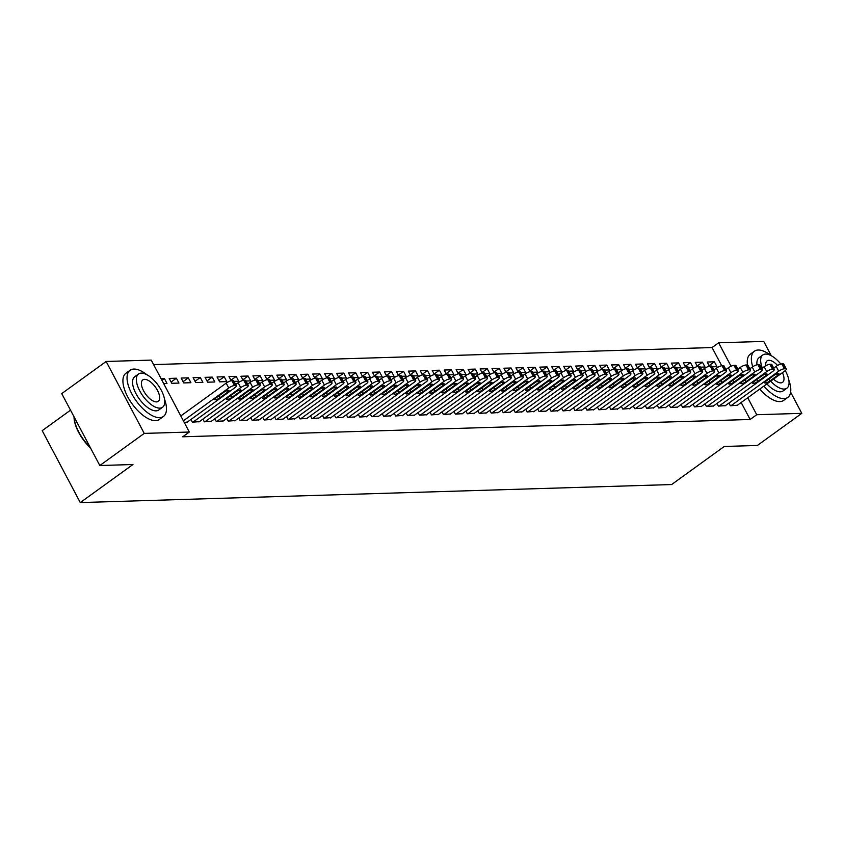 <?xml version="1.0" encoding="UTF-8"?>
<svg xmlns="http://www.w3.org/2000/svg" width="844" height="844" viewBox="0 0 844 844"><rect width="100%" height="100%" fill="white"/><g stroke="black" fill="none" stroke-linecap="round" stroke-linejoin="round"><path stroke-width="1.27" d="M721.704 365.758L712.062 347.549L153.608 364.587M712.062 347.549L718.645 342.791L763.714 341.419L771.3 355.735M70.516 410.184L42.2 430.651L80.285 502.581L671.613 484.551L724.257 446.476L757.374 445.463L801.8 413.349L756.73 414.721L747.742 397.756M80.285 502.581L132.941 464.517L99.814 465.529L61.739 393.599L106.154 361.475L151.234 360.103L189.32 432.033L144.24 433.405L106.154 361.475M697.155 365.979L702.43 362.16L695.256 362.382L697.461 366.549M702.43 362.16L705.004 367.024L700.33 367.172M716.989 403.432L718.413 406.122L725.429 405.605M673.248 366.707L678.513 362.899L671.339 363.11L673.544 367.277M678.513 362.899L681.087 367.752L676.424 367.9M693.072 404.16L694.506 406.85L701.522 406.333M649.331 367.435L654.606 363.627L647.432 363.838L649.637 368.005M654.606 363.627L657.181 368.48L652.507 368.628M669.165 404.888L670.59 407.578L677.605 407.061M625.425 368.163L630.69 364.355L623.516 364.576L625.721 368.733M630.69 364.355L633.264 369.208L628.601 369.356M645.249 405.616L646.683 408.317L653.699 407.8M601.508 368.891L606.783 365.083L599.609 365.304L601.814 369.461M606.783 365.083L609.357 369.946L604.684 370.083M621.342 406.344L622.766 409.045L629.782 408.528M577.602 369.619L582.866 365.811L575.703 366.032L577.897 370.189M582.866 365.811L585.441 370.674L580.777 370.811M597.436 407.082L598.86 409.773L605.876 409.256M553.685 370.358L558.96 366.539L551.786 366.76L553.991 370.917M558.96 366.539L561.534 371.402L556.871 371.539M573.519 407.81L574.943 410.5L581.959 409.984M529.779 371.086L535.054 367.267L527.88 367.488L530.085 371.655M535.054 367.267L537.617 372.13L532.954 372.278M549.613 408.538L551.037 411.228L558.053 410.712M505.862 371.814L511.137 368.005L503.963 368.216L506.168 372.383M511.137 368.005L513.711 372.858L509.048 373.006M525.696 409.266L527.12 411.956L534.136 411.439M481.956 372.542L487.231 368.733L480.057 368.944L482.262 373.111M487.231 368.733L489.805 373.586L485.131 373.734M501.79 409.994L503.214 412.684L510.23 412.167M458.049 373.27L463.314 369.461L456.14 369.683L458.345 373.839M463.314 369.461L465.888 374.314L461.225 374.462M477.873 410.722L479.297 413.423L486.313 412.895M434.132 373.998L439.407 370.189L432.233 370.411L434.438 374.567M439.407 370.189L441.982 375.052L437.308 375.19M453.966 411.45L455.391 414.151L462.406 413.634M410.226 374.725L415.491 370.917L408.317 371.138L410.522 375.295M415.491 370.917L418.065 375.78L413.402 375.918M430.05 412.178L431.484 414.879L438.49 414.362M386.309 375.453L391.584 371.645L384.41 371.866L386.615 376.023M391.584 371.645L394.159 376.508L389.485 376.646M406.143 412.916L407.568 415.607L414.583 415.09M362.403 376.192L367.667 372.373L360.493 372.594L362.698 376.762M367.667 372.373L370.242 377.236L365.579 377.384M382.226 413.644L383.661 416.335L390.677 415.818M338.486 376.92L343.761 373.101L336.587 373.322L338.792 377.49M343.761 373.101L346.335 377.964L341.662 378.112M358.32 414.372L359.744 417.063L366.76 416.546M314.58 377.648L319.844 373.839L312.67 374.05L314.875 378.217M319.844 373.839L322.419 378.692L317.755 378.84M334.403 415.1L335.838 417.791L342.854 417.274M290.663 378.376L295.938 374.567L288.764 374.778L290.969 378.945M295.938 374.567L298.512 379.42L293.839 379.568M310.497 415.828L311.921 418.529L318.937 418.002M266.757 379.104L272.021 375.295L264.858 375.517L267.052 379.673M272.021 375.295L274.595 380.159L269.932 380.296M286.591 416.556L288.015 419.257L295.031 418.74M242.84 379.832L248.115 376.023L240.941 376.245L243.146 380.401M248.115 376.023L250.689 380.887L246.026 381.024M262.674 417.284L264.098 419.985L271.114 419.468M217.035 376.973L219.609 381.836L226.772 381.615L224.209 376.751L217.035 376.973M238.768 418.023L240.192 420.713L247.208 420.196M193.118 377.701L195.692 382.564L202.866 382.343L200.292 377.479L193.118 377.701M214.851 418.751L216.275 421.441L223.291 420.924M169.211 378.428L171.786 383.292L178.96 383.07L176.385 378.207L169.211 378.428M190.944 419.479L192.369 422.169L199.384 421.652M189.32 432.033L182.737 436.791L750.147 419.479L741.159 402.514M184.224 422.422L187.431 422.021M161.067 378.682L164.422 378.576L166.996 383.44L163.641 383.535M202.898 419.109L204.322 421.81L211.338 421.293M181.165 378.07L183.739 382.923L190.913 382.712L188.339 377.848L181.165 378.07M226.804 418.381L228.239 421.082L235.254 420.555M205.071 377.331L207.645 382.195L214.819 381.973L212.245 377.12L205.071 377.331M250.721 417.653L252.145 420.344L259.161 419.827M230.887 380.201L236.162 376.392L228.988 376.603L231.193 380.771M236.162 376.392L238.736 381.245L234.062 381.393M274.627 416.925L276.062 419.616L283.067 419.099M254.804 379.473L260.068 375.654L252.894 375.875L255.099 380.043M260.068 375.654L262.642 380.517L257.979 380.665M298.544 416.197L299.968 418.888L306.984 418.371M278.71 378.745L283.985 374.926L276.811 375.147L279.016 379.315M283.985 374.926L286.559 379.789L281.885 379.927M322.45 415.47L323.874 418.16L330.89 417.643M302.627 378.007L307.891 374.198L300.717 374.419L302.922 378.576M307.891 374.198L310.465 379.061L305.802 379.199M346.367 414.731L347.791 417.432L354.807 416.915M326.533 377.279L331.808 373.47L324.634 373.692L326.839 377.848M331.808 373.47L334.382 378.334L329.709 378.471M370.273 414.003L371.698 416.704L378.713 416.187M350.439 376.551L355.714 372.742L348.54 372.964L350.745 377.12M355.714 372.742L358.289 377.606L353.625 377.743M394.19 413.275L395.614 415.976L402.63 415.448M374.356 375.823L379.631 372.014L372.457 372.236L374.662 376.392M379.631 372.014L382.195 376.867L377.532 377.015M418.096 412.547L419.521 415.237L426.536 414.721M398.262 375.095L403.537 371.286L396.363 371.497L398.568 375.664M403.537 371.286L406.112 376.139L401.449 376.287M442.013 411.819L443.438 414.509L450.453 413.993M422.179 374.367L427.444 370.548L420.28 370.769L422.475 374.936M427.444 370.548L430.018 375.411L425.355 375.559M465.92 411.091L467.344 413.782L474.36 413.265M446.086 373.639L451.361 369.82L444.187 370.041L446.392 374.208M451.361 369.82L453.935 374.683L449.261 374.831M489.826 410.363L491.261 413.054L498.276 412.537M470.002 372.9L475.267 369.092L468.093 369.313L470.298 373.47M475.267 369.092L477.841 373.955L473.178 374.092M513.743 409.625L515.167 412.326L522.183 411.809M493.909 372.172L499.184 368.364L492.01 368.585L494.215 372.742M499.184 368.364L501.758 373.227L497.084 373.364M537.649 408.897L539.084 411.598L546.1 411.081M517.826 371.444L523.09 367.636L515.916 367.857L518.121 372.014M523.09 367.636L525.664 372.499L521.001 372.637M561.566 408.169L562.99 410.87L570.006 410.342M541.732 370.716L547.007 366.908L539.833 367.129L542.038 371.286M547.007 366.908L549.581 371.761L544.907 371.909M585.472 407.441L586.907 410.131L593.912 409.614M565.649 369.988L570.913 366.18L563.739 366.391L565.944 370.558M570.913 366.18L573.487 371.033L568.824 371.181M609.389 406.713L610.813 409.403L617.829 408.886M589.555 369.261L594.83 365.452L587.656 365.663L589.861 369.83M594.83 365.452L597.404 370.305L592.731 370.453M633.295 405.985L634.72 408.675L641.735 408.158M613.472 368.533L618.736 364.713L611.562 364.935L613.767 369.102M618.736 364.713L621.311 369.577L616.647 369.725M657.212 405.257L658.636 407.947L665.652 407.43M637.378 367.805L642.653 363.986L635.479 364.207L637.684 368.374M642.653 363.986L645.227 368.849L640.554 368.986M681.119 404.529L682.543 407.219L689.559 406.702M661.285 367.066L666.56 363.258L659.386 363.479L661.591 367.636M666.56 363.258L669.134 368.121L664.471 368.258M705.035 403.791L706.46 406.491L713.475 405.975M685.201 366.338L690.476 362.53L683.302 362.751L685.507 366.908M690.476 362.53L693.04 367.393L688.377 367.53M728.942 403.063L730.366 405.764L737.382 405.247M709.108 365.61L714.383 361.802L707.209 362.023L709.414 366.18M714.383 361.802L716.957 366.665L712.294 366.802M731.062 366.243L718.645 342.791M790.617 392.217L801.8 413.349M99.814 465.529L144.24 433.405M750.147 419.479L756.73 414.721M161.964 380.359L164.422 378.576M171.11 382.026L176.385 378.207M183.064 381.657L188.339 377.848M195.017 381.298L200.292 377.479M206.98 380.929L212.245 377.12M218.934 380.56L224.209 376.751M183.37 420.808L228.756 387.997A4.558 1.192 152.1 0 1 234.442 385.539L235.634 385.508A4.558 1.192 152.1 0 1 236.373 385.75A4.558 1.192 152.1 0 1 234.737 387.807L186.988 422.338M236.373 385.75L233.799 380.887A4.558 1.192 -27.9 0 0 233.06 380.644L231.868 380.676A4.558 1.192 -27.9 0 0 226.181 383.134L180.806 415.944M223.913 392.238A3.65 0.96 -27.9 0 1 229.051 390.477A3.65 0.96 -27.9 0 1 227.732 392.122L219.841 397.841A3.65 0.96 -27.9 0 1 214.703 399.602A3.65 0.96 -27.9 0 1 216.011 397.957L223.913 392.238M192.97 422.158L240.709 387.628A4.558 1.192 152.1 0 1 246.395 385.18L247.587 385.138A4.558 1.192 152.1 0 1 248.326 385.381A4.558 1.192 152.1 0 1 246.691 387.449L198.941 421.968M248.326 385.381L245.752 380.528A4.558 1.192 -27.9 0 0 245.013 380.275L243.821 380.317A4.558 1.192 -27.9 0 0 238.145 382.765L235.719 384.516M235.866 391.88A3.65 0.96 -27.9 0 1 241.004 390.118A3.65 0.96 -27.9 0 1 239.696 391.764L231.794 397.471A3.65 0.96 -27.9 0 1 226.656 399.233A3.65 0.96 -27.9 0 1 227.964 397.587L235.866 391.88M204.923 421.789L252.672 387.259A4.558 1.192 152.1 0 1 258.348 384.811L259.551 384.78A4.558 1.192 152.1 0 1 260.29 385.022A4.558 1.192 152.1 0 1 258.644 387.079L210.894 421.61M260.29 385.022L257.715 380.159A4.558 1.192 -27.9 0 0 256.977 379.916L255.774 379.948A4.558 1.192 -27.9 0 0 250.098 382.406L247.672 384.157M247.82 391.51A3.65 0.96 -27.9 0 1 252.957 389.749A3.65 0.96 -27.9 0 1 251.649 391.394L243.747 397.113A3.65 0.96 -27.9 0 1 238.609 398.874A3.65 0.96 -27.9 0 1 239.928 397.229L247.82 391.51M146.814 374.694A28.496 12.955 54.1 0 0 133.89 369.06A28.496 12.955 54.1 0 0 130.06 370.273A28.496 12.955 54.1 0 0 133.89 397.429A28.496 12.955 54.1 0 0 159.621 417.664A28.496 12.955 54.1 0 0 163.451 416.451A28.496 12.955 54.1 0 0 164.506 399.159M130.06 370.273L125.946 373.248A28.496 12.955 54.1 0 0 129.776 400.404A28.496 12.955 54.1 0 0 155.507 420.639A28.496 12.955 54.1 0 0 159.337 419.426L163.451 416.451M162.565 407.251L158.778 409.984A20.52 9.326 -125.9 0 1 156.013 410.859A20.52 9.326 -125.9 0 1 137.498 396.29A20.52 9.326 -125.9 0 1 134.734 376.74L138.522 373.998A20.52 9.326 54.1 0 0 141.275 393.557A20.52 9.326 54.1 0 0 159.801 408.127A20.52 9.326 54.1 0 0 162.565 407.251A20.52 9.326 54.1 0 0 159.801 387.702A20.52 9.326 54.1 0 0 141.275 373.132A20.52 9.326 54.1 0 0 138.522 373.998M144.567 379.346A13.219 6.013 54.1 0 0 142.794 379.916A13.219 6.013 54.1 0 0 144.567 392.513A13.219 6.013 54.1 0 0 156.509 401.902A13.219 6.013 54.1 0 0 158.282 401.343A13.219 6.013 54.1 0 0 156.509 388.736A13.219 6.013 54.1 0 0 144.567 379.346M74.072 416.894A28.496 12.955 54.1 0 0 90.097 447.162M90.487 447.9A27.81 12.639 -125.9 0 1 74.029 416.83M763.883 386.088A28.496 12.955 54.1 0 0 783.939 398.621A28.496 12.955 54.1 0 0 787.769 397.408A28.496 12.955 54.1 0 0 788.823 380.116M771.131 355.651A28.496 12.955 54.1 0 0 758.207 350.017A28.496 12.955 54.1 0 0 754.378 351.231A28.496 12.955 54.1 0 0 752.732 366.739M759.769 389.052A28.496 12.955 54.1 0 0 779.824 401.596A28.496 12.955 54.1 0 0 783.654 400.383L787.769 397.408M770.678 381.171A20.52 9.326 54.1 0 0 784.129 389.073A20.52 9.326 54.1 0 0 786.882 388.208L783.095 390.941A20.52 9.326 -125.9 0 1 780.341 391.816A20.52 9.326 -125.9 0 1 766.89 383.904M786.882 388.208A20.52 9.326 54.1 0 0 785.258 370.59M780.837 364.059A20.52 9.326 54.1 0 0 765.592 354.09A20.52 9.326 54.1 0 0 762.839 354.955A20.52 9.326 54.1 0 0 762.332 368.068M777.588 365.441A13.219 6.013 54.1 0 0 768.895 360.304A13.219 6.013 54.1 0 0 767.112 360.863A13.219 6.013 54.1 0 0 765.803 365.705M773.515 379.114A13.219 6.013 54.1 0 0 780.827 382.859A13.219 6.013 54.1 0 0 782.61 382.3A13.219 6.013 54.1 0 0 782.43 372.668M756.973 364.787A20.52 9.326 -125.9 0 1 759.051 357.698L762.839 354.955M754.378 351.231L750.263 354.206A28.496 12.955 54.1 0 0 747.499 364.977M216.876 421.42L264.626 386.9A4.558 1.192 152.1 0 1 270.302 384.442L271.504 384.41A4.558 1.192 152.1 0 1 272.243 384.653A4.558 1.192 152.1 0 1 270.607 386.721L222.858 421.24M272.243 384.653L269.669 379.8A4.558 1.192 -27.9 0 0 268.93 379.547L267.738 379.589A4.558 1.192 -27.9 0 0 262.051 382.037L259.635 383.788M259.773 391.152A3.65 0.96 -27.9 0 1 264.91 389.379A3.65 0.96 -27.9 0 1 263.602 391.036L255.7 396.743A3.65 0.96 -27.9 0 1 250.573 398.505A3.65 0.96 -27.9 0 1 251.881 396.859L259.773 391.152M228.829 421.061L276.579 386.531A4.558 1.192 152.1 0 1 282.265 384.083L283.457 384.041A4.558 1.192 152.1 0 1 284.196 384.294A4.558 1.192 152.1 0 1 282.561 386.352L234.811 420.882M284.196 384.294L281.622 379.431A4.558 1.192 -27.9 0 0 280.883 379.188L279.691 379.22A4.558 1.192 -27.9 0 0 274.005 381.678L271.589 383.419M271.736 390.783A3.65 0.96 -27.9 0 1 276.874 389.021A3.65 0.96 -27.9 0 1 275.555 390.666L267.664 396.374A3.65 0.96 -27.9 0 1 262.526 398.146A3.65 0.96 -27.9 0 1 263.834 396.49L271.736 390.783M240.793 420.692L288.532 386.172A4.558 1.192 152.1 0 1 294.218 383.714L295.411 383.682A4.558 1.192 152.1 0 1 296.149 383.925A4.558 1.192 152.1 0 1 294.514 385.982L246.764 420.512M296.149 383.925L293.575 379.072A4.558 1.192 -27.9 0 0 292.836 378.819L291.644 378.861A4.558 1.192 -27.9 0 0 285.958 381.309L283.542 383.06M283.689 390.424A3.65 0.96 -27.9 0 1 288.827 388.651A3.65 0.96 -27.9 0 1 287.519 390.308L279.617 396.015A3.65 0.96 -27.9 0 1 274.479 397.777A3.65 0.96 -27.9 0 1 275.788 396.131L283.689 390.424M252.746 420.333L300.496 385.803A4.558 1.192 152.1 0 1 306.172 383.355L307.364 383.313A4.558 1.192 152.1 0 1 308.102 383.566A4.558 1.192 152.1 0 1 306.467 385.624L258.718 420.143M308.102 383.566L305.539 378.703A4.558 1.192 -27.9 0 0 304.8 378.46L303.597 378.492A4.558 1.192 -27.9 0 0 297.921 380.95L295.495 382.691M295.643 390.055A3.65 0.96 -27.9 0 1 300.781 388.293A3.65 0.96 -27.9 0 1 299.472 389.939L291.57 395.646A3.65 0.96 -27.9 0 1 286.433 397.418A3.65 0.96 -27.9 0 1 287.751 395.762L295.643 390.055M264.7 419.964L312.449 385.444A4.558 1.192 152.1 0 1 318.125 382.986L319.327 382.954A4.558 1.192 152.1 0 1 320.066 383.197A4.558 1.192 152.1 0 1 318.42 385.254L270.681 419.784M320.066 383.197L317.492 378.334A4.558 1.192 -27.9 0 0 316.753 378.091L315.55 378.133A4.558 1.192 -27.9 0 0 309.875 380.581L307.459 382.332M307.596 389.685A3.65 0.96 -27.9 0 1 312.734 387.923A3.65 0.96 -27.9 0 1 311.425 389.569L303.523 395.287A3.65 0.96 -27.9 0 1 298.396 397.049A3.65 0.96 -27.9 0 1 299.704 395.403L307.596 389.685M276.653 419.605L324.402 385.075A4.558 1.192 152.1 0 1 330.088 382.627L331.281 382.585A4.558 1.192 152.1 0 1 332.019 382.828A4.558 1.192 152.1 0 1 330.384 384.896L282.634 419.415M332.019 382.828L329.445 377.975A4.558 1.192 -27.9 0 0 328.706 377.722L327.514 377.764A4.558 1.192 -27.9 0 0 321.828 380.211L319.412 381.963M319.559 389.327A3.65 0.96 -27.9 0 1 324.687 387.565A3.65 0.96 -27.9 0 1 323.379 389.211L315.487 394.918A3.65 0.96 -27.9 0 1 310.349 396.68A3.65 0.96 -27.9 0 1 311.658 395.034L319.559 389.327M288.606 419.236L336.355 384.706A4.558 1.192 152.1 0 1 342.042 382.258L343.234 382.226A4.558 1.192 152.1 0 1 343.972 382.469A4.558 1.192 152.1 0 1 342.337 384.526L294.588 419.057M343.972 382.469L341.398 377.606A4.558 1.192 -27.9 0 0 340.659 377.363L339.467 377.395A4.558 1.192 -27.9 0 0 333.781 379.853L331.365 381.604M331.513 388.957A3.65 0.96 -27.9 0 1 336.651 387.196A3.65 0.96 -27.9 0 1 335.332 388.841L327.44 394.559A3.65 0.96 -27.9 0 1 322.303 396.321A3.65 0.96 -27.9 0 1 323.611 394.675L331.513 388.957M300.569 418.867L348.319 384.347A4.558 1.192 152.1 0 1 353.995 381.889L355.187 381.857A4.558 1.192 152.1 0 1 355.925 382.1A4.558 1.192 152.1 0 1 354.29 384.168L306.541 418.687M355.925 382.1L353.351 377.247A4.558 1.192 -27.9 0 0 352.613 376.994L351.421 377.036A4.558 1.192 -27.9 0 0 345.745 379.483L343.318 381.235M343.466 388.599A3.65 0.96 -27.9 0 1 348.604 386.826A3.65 0.96 -27.9 0 1 347.295 388.483L339.393 394.19A3.65 0.96 -27.9 0 1 334.256 395.952A3.65 0.96 -27.9 0 1 335.564 394.306L343.466 388.599M312.523 418.508L360.272 383.978A4.558 1.192 152.1 0 1 365.948 381.53L367.151 381.488A4.558 1.192 152.1 0 1 367.889 381.741A4.558 1.192 152.1 0 1 366.243 383.798L318.504 418.329M367.889 381.741L365.315 376.878A4.558 1.192 -27.9 0 0 364.576 376.635L363.374 376.667A4.558 1.192 -27.9 0 0 357.698 379.125L355.282 380.866M355.419 388.229A3.65 0.96 -27.9 0 1 360.557 386.468A3.65 0.96 -27.9 0 1 359.249 388.113L351.347 393.821A3.65 0.96 -27.9 0 1 346.219 395.593A3.65 0.96 -27.9 0 1 347.528 393.937L355.419 388.229M324.476 418.139L372.225 383.619A4.558 1.192 152.1 0 1 377.912 381.161L379.104 381.129A4.558 1.192 152.1 0 1 379.842 381.372A4.558 1.192 152.1 0 1 378.207 383.429L330.458 417.959M379.842 381.372L377.268 376.519A4.558 1.192 -27.9 0 0 376.529 376.266L375.337 376.308A4.558 1.192 -27.9 0 0 369.651 378.756L367.235 380.507M367.383 387.871A3.65 0.96 -27.9 0 1 372.51 386.098A3.65 0.96 -27.9 0 1 371.202 387.755L363.31 393.462A3.65 0.96 -27.9 0 1 358.172 395.224A3.65 0.96 -27.9 0 1 359.481 393.578L367.383 387.871M336.429 417.78L384.178 383.25A4.558 1.192 152.1 0 1 389.865 380.802L391.057 380.76A4.558 1.192 152.1 0 1 391.795 381.013A4.558 1.192 152.1 0 1 390.16 383.07L342.411 417.59M391.795 381.013L389.221 376.15A4.558 1.192 -27.9 0 0 388.483 375.907L387.291 375.939A4.558 1.192 -27.9 0 0 381.604 378.397L379.188 380.138M379.336 387.501A3.65 0.96 -27.9 0 1 384.474 385.74A3.65 0.96 -27.9 0 1 383.155 387.385L375.263 393.093A3.65 0.96 -27.9 0 1 370.126 394.865A3.65 0.96 -27.9 0 1 371.434 393.209L379.336 387.501M348.393 417.411L396.131 382.891A4.558 1.192 152.1 0 1 401.818 380.433L403.01 380.401A4.558 1.192 152.1 0 1 403.748 380.644A4.558 1.192 152.1 0 1 402.113 382.701L354.364 417.231M403.748 380.644L401.174 375.78A4.558 1.192 -27.9 0 0 400.436 375.538L399.244 375.58A4.558 1.192 -27.9 0 0 393.568 378.028L391.141 379.779M391.289 387.132A3.65 0.96 -27.9 0 1 396.427 385.37A3.65 0.96 -27.9 0 1 395.119 387.016L387.217 392.734A3.65 0.96 -27.9 0 1 382.079 394.496A3.65 0.96 -27.9 0 1 383.387 392.85L391.289 387.132M360.346 417.052L408.095 382.522A4.558 1.192 152.1 0 1 413.771 380.074L414.974 380.032A4.558 1.192 152.1 0 1 415.712 380.275A4.558 1.192 152.1 0 1 414.066 382.343L366.317 416.862M415.712 380.275L413.138 375.422A4.558 1.192 -27.9 0 0 412.399 375.169L411.197 375.211A4.558 1.192 -27.9 0 0 405.521 377.658L403.094 379.41M403.242 386.774A3.65 0.96 -27.9 0 1 408.38 385.012A3.65 0.96 -27.9 0 1 407.072 386.657L399.17 392.365A3.65 0.96 -27.9 0 1 394.032 394.127A3.65 0.96 -27.9 0 1 395.351 392.481L403.242 386.774M372.299 416.683L420.048 382.163A4.558 1.192 152.1 0 1 425.724 379.705L426.927 379.673A4.558 1.192 152.1 0 1 427.665 379.916A4.558 1.192 152.1 0 1 426.03 381.973L378.281 416.503M427.665 379.916L425.091 375.052A4.558 1.192 -27.9 0 0 424.353 374.81L423.161 374.841A4.558 1.192 -27.9 0 0 417.474 377.3L415.058 379.051M415.195 386.404A3.65 0.96 -27.9 0 1 420.333 384.642A3.65 0.96 -27.9 0 1 419.025 386.288L411.123 392.006A3.65 0.96 -27.9 0 1 405.996 393.768A3.65 0.96 -27.9 0 1 407.304 392.122L415.195 386.404M384.252 416.314L432.001 381.794A4.558 1.192 152.1 0 1 437.688 379.336L438.88 379.304A4.558 1.192 152.1 0 1 439.618 379.547A4.558 1.192 152.1 0 1 437.983 381.615L390.234 416.134M439.618 379.547L437.044 374.694A4.558 1.192 -27.9 0 0 436.306 374.441L435.114 374.483A4.558 1.192 -27.9 0 0 429.427 376.93L427.011 378.682M427.159 386.046A3.65 0.96 -27.9 0 1 432.297 384.273A3.65 0.96 -27.9 0 1 430.978 385.93L423.087 391.637A3.65 0.96 -27.9 0 1 417.949 393.399A3.65 0.96 -27.9 0 1 419.257 391.753L427.159 386.046M396.216 415.955L443.955 381.425A4.558 1.192 152.1 0 1 449.641 378.977L450.833 378.935A4.558 1.192 152.1 0 1 451.572 379.188A4.558 1.192 152.1 0 1 449.936 381.245L402.187 415.776M451.572 379.188L448.997 374.325A4.558 1.192 -27.9 0 0 448.259 374.082L447.067 374.114A4.558 1.192 -27.9 0 0 441.38 376.572L438.964 378.323M439.112 385.676A3.65 0.96 -27.9 0 1 444.25 383.914A3.65 0.96 -27.9 0 1 442.942 385.56L435.04 391.268A3.65 0.96 -27.9 0 1 429.902 393.04A3.65 0.96 -27.9 0 1 431.21 391.384L439.112 385.676M408.169 415.586L455.918 381.066A4.558 1.192 152.1 0 1 461.594 378.608L462.786 378.576A4.558 1.192 152.1 0 1 463.525 378.819A4.558 1.192 152.1 0 1 461.89 380.887L414.14 415.406M463.525 378.819L460.961 373.966A4.558 1.192 -27.9 0 0 460.223 373.713L459.02 373.755A4.558 1.192 -27.9 0 0 453.344 376.202L450.918 377.954M451.065 385.318A3.65 0.96 -27.9 0 1 456.203 383.545A3.65 0.96 -27.9 0 1 454.895 385.202L446.993 390.909A3.65 0.96 -27.9 0 1 441.855 392.671A3.65 0.96 -27.9 0 1 443.174 391.025L451.065 385.318M420.122 415.227L467.871 380.697A4.558 1.192 152.1 0 1 473.547 378.249L474.75 378.207A4.558 1.192 152.1 0 1 475.488 378.46A4.558 1.192 152.1 0 1 473.843 380.517L426.104 415.037M475.488 378.46L472.914 373.597A4.558 1.192 -27.9 0 0 472.176 373.354L470.973 373.386A4.558 1.192 -27.9 0 0 465.297 375.844L462.881 377.584M463.018 384.948A3.65 0.96 -27.9 0 1 468.156 383.187A3.65 0.96 -27.9 0 1 466.848 384.832L458.946 390.54A3.65 0.96 -27.9 0 1 453.819 392.312A3.65 0.96 -27.9 0 1 455.127 390.656L463.018 384.948M432.075 414.858L479.825 380.338A4.558 1.192 152.1 0 1 485.511 377.88L486.703 377.848A4.558 1.192 152.1 0 1 487.442 378.091A4.558 1.192 152.1 0 1 485.806 380.148L438.057 414.678M487.442 378.091L484.867 373.227A4.558 1.192 -27.9 0 0 484.129 372.985L482.937 373.027A4.558 1.192 -27.9 0 0 477.25 375.474L474.834 377.226M474.982 384.59A3.65 0.96 -27.9 0 1 480.109 382.817A3.65 0.96 -27.9 0 1 478.801 384.463L470.91 390.181A3.65 0.96 -27.9 0 1 465.772 391.943A3.65 0.96 -27.9 0 1 467.08 390.297L474.982 384.59M444.028 414.499L491.778 379.969A4.558 1.192 152.1 0 1 497.464 377.521L498.656 377.479A4.558 1.192 152.1 0 1 499.395 377.732A4.558 1.192 152.1 0 1 497.76 379.789L450.01 414.309M499.395 377.732L496.821 372.869A4.558 1.192 -27.9 0 0 496.082 372.626L494.89 372.658A4.558 1.192 -27.9 0 0 489.203 375.105L486.788 376.857M486.935 384.22A3.65 0.96 -27.9 0 1 492.073 382.459A3.65 0.96 -27.9 0 1 490.754 384.104L482.863 389.812A3.65 0.96 -27.9 0 1 477.725 391.574A3.65 0.96 -27.9 0 1 479.033 389.928L486.935 384.22M455.992 414.13L503.741 379.61A4.558 1.192 152.1 0 1 509.417 377.152L510.609 377.12A4.558 1.192 152.1 0 1 511.348 377.363A4.558 1.192 152.1 0 1 509.713 379.42L461.963 413.95M511.348 377.363L508.774 372.499A4.558 1.192 -27.9 0 0 508.035 372.257L506.843 372.288A4.558 1.192 -27.9 0 0 501.167 374.747L498.741 376.498M498.888 383.851A3.65 0.96 -27.9 0 1 504.026 382.089A3.65 0.96 -27.9 0 1 502.718 383.735L494.816 389.453A3.65 0.96 -27.9 0 1 489.678 391.215A3.65 0.96 -27.9 0 1 490.986 389.569L498.888 383.851M467.945 413.76L515.695 379.241A4.558 1.192 152.1 0 1 521.37 376.793L522.573 376.751A4.558 1.192 152.1 0 1 523.312 376.994A4.558 1.192 152.1 0 1 521.666 379.061L473.927 413.581M523.312 376.994L520.737 372.141A4.558 1.192 -27.9 0 0 519.999 371.887L518.796 371.93A4.558 1.192 -27.9 0 0 513.12 374.377L510.704 376.129M510.842 383.492A3.65 0.96 -27.9 0 1 515.979 381.731A3.65 0.96 -27.9 0 1 514.671 383.376L506.769 389.084A3.65 0.96 -27.9 0 1 501.642 390.846A3.65 0.96 -27.9 0 1 502.95 389.2L510.842 383.492M479.898 413.402L527.648 378.872A4.558 1.192 152.1 0 1 533.334 376.424L534.526 376.382A4.558 1.192 152.1 0 1 535.265 376.635A4.558 1.192 152.1 0 1 533.63 378.692L485.88 413.222M535.265 376.635L532.691 371.771A4.558 1.192 -27.9 0 0 531.952 371.529L530.76 371.56A4.558 1.192 -27.9 0 0 525.073 374.019L522.658 375.77M522.805 383.123A3.65 0.96 -27.9 0 1 527.933 381.361A3.65 0.96 -27.9 0 1 526.624 383.007L518.733 388.715A3.65 0.96 -27.9 0 1 513.595 390.487A3.65 0.96 -27.9 0 1 514.903 388.841L522.805 383.123M491.852 413.032L539.601 378.513A4.558 1.192 152.1 0 1 545.287 376.055L546.479 376.023A4.558 1.192 152.1 0 1 547.218 376.266A4.558 1.192 152.1 0 1 545.583 378.334L497.833 412.853M547.218 376.266L544.644 371.413A4.558 1.192 -27.9 0 0 543.905 371.16L542.713 371.202A4.558 1.192 -27.9 0 0 537.027 373.649L534.611 375.401M534.758 382.765A3.65 0.96 -27.9 0 1 539.896 380.992A3.65 0.96 -27.9 0 1 538.577 382.648L530.686 388.356A3.65 0.96 -27.9 0 1 525.548 390.118A3.65 0.96 -27.9 0 1 526.856 388.472L534.758 382.765M503.815 412.674L551.554 378.144A4.558 1.192 152.1 0 1 557.24 375.696L558.433 375.654A4.558 1.192 152.1 0 1 559.171 375.907A4.558 1.192 152.1 0 1 557.536 377.964L509.787 412.484M559.171 375.907L556.597 371.043A4.558 1.192 -27.9 0 0 555.858 370.801L554.666 370.832A4.558 1.192 -27.9 0 0 548.99 373.291L546.564 375.031M546.712 382.395A3.65 0.96 -27.9 0 1 551.849 380.633A3.65 0.96 -27.9 0 1 550.541 382.279L542.639 387.987A3.65 0.96 -27.9 0 1 537.501 389.759A3.65 0.96 -27.9 0 1 538.81 388.103L546.712 382.395M515.768 412.305L563.518 377.785A4.558 1.192 152.1 0 1 569.194 375.327L570.396 375.295A4.558 1.192 152.1 0 1 571.135 375.538A4.558 1.192 152.1 0 1 569.489 377.595L521.74 412.125M571.135 375.538L568.561 370.674A4.558 1.192 -27.9 0 0 567.822 370.432L566.619 370.474A4.558 1.192 -27.9 0 0 560.943 372.921L558.517 374.673M558.665 382.037A3.65 0.96 -27.9 0 1 563.803 380.264A3.65 0.96 -27.9 0 1 562.494 381.91L554.592 387.628A3.65 0.96 -27.9 0 1 549.455 389.39A3.65 0.96 -27.9 0 1 550.773 387.744L558.665 382.037M527.722 411.946L575.471 377.416A4.558 1.192 152.1 0 1 581.147 374.968L582.349 374.926A4.558 1.192 152.1 0 1 583.088 375.179A4.558 1.192 152.1 0 1 581.453 377.236L533.703 411.756M583.088 375.179L580.514 370.316A4.558 1.192 -27.9 0 0 579.775 370.073L578.583 370.105A4.558 1.192 -27.9 0 0 572.897 372.552L570.481 374.303M570.618 381.667A3.65 0.96 -27.9 0 1 575.756 379.906A3.65 0.96 -27.9 0 1 574.447 381.551L566.546 387.259A3.65 0.96 -27.9 0 1 561.418 389.021A3.65 0.96 -27.9 0 1 562.726 387.375L570.618 381.667M539.675 411.577L587.424 377.057A4.558 1.192 152.1 0 1 593.11 374.599L594.303 374.567A4.558 1.192 152.1 0 1 595.041 374.81A4.558 1.192 152.1 0 1 593.406 376.867L545.657 411.397M595.041 374.81L592.467 369.946A4.558 1.192 -27.9 0 0 591.728 369.704L590.536 369.735A4.558 1.192 -27.9 0 0 584.85 372.193L582.434 373.945M582.582 381.298A3.65 0.96 -27.9 0 1 587.719 379.536A3.65 0.96 -27.9 0 1 586.401 381.182L578.509 386.9A3.65 0.96 -27.9 0 1 573.371 388.662A3.65 0.96 -27.9 0 1 574.68 387.016L582.582 381.298M551.638 411.207L599.377 376.688A4.558 1.192 152.1 0 1 605.064 374.24L606.256 374.198A4.558 1.192 152.1 0 1 606.994 374.441A4.558 1.192 152.1 0 1 605.359 376.508L557.61 411.028M606.994 374.441L604.42 369.588A4.558 1.192 -27.9 0 0 603.682 369.334L602.489 369.377A4.558 1.192 -27.9 0 0 596.803 371.824L594.387 373.575M594.535 380.939A3.65 0.96 -27.9 0 1 599.673 379.178A3.65 0.96 -27.9 0 1 598.364 380.823L590.462 386.531A3.65 0.96 -27.9 0 1 585.325 388.293A3.65 0.96 -27.9 0 1 586.633 386.647L594.535 380.939M563.592 410.849L611.341 376.318A4.558 1.192 152.1 0 1 617.017 373.871L618.209 373.829A4.558 1.192 152.1 0 1 618.947 374.082A4.558 1.192 152.1 0 1 617.312 376.139L569.563 410.669M618.947 374.082L616.384 369.218A4.558 1.192 -27.9 0 0 615.645 368.976L614.443 369.007A4.558 1.192 -27.9 0 0 608.767 371.466L606.34 373.217M606.488 380.57A3.65 0.96 -27.9 0 1 611.626 378.808A3.65 0.96 -27.9 0 1 610.317 380.454L602.416 386.162A3.65 0.96 -27.9 0 1 597.278 387.934A3.65 0.96 -27.9 0 1 598.596 386.288L606.488 380.57M575.545 410.479L623.294 375.96A4.558 1.192 152.1 0 1 628.97 373.502L630.173 373.47A4.558 1.192 152.1 0 1 630.911 373.713A4.558 1.192 152.1 0 1 629.265 375.78L581.527 410.3M630.911 373.713L628.337 368.86A4.558 1.192 -27.9 0 0 627.598 368.606L626.396 368.649A4.558 1.192 -27.9 0 0 620.72 371.096L618.304 372.848M618.441 380.211A3.65 0.96 -27.9 0 1 623.579 378.439A3.65 0.96 -27.9 0 1 622.271 380.095L614.369 385.803A3.65 0.96 -27.9 0 1 609.241 387.565A3.65 0.96 -27.9 0 1 610.55 385.919L618.441 380.211M587.498 410.121L635.247 375.591A4.558 1.192 152.1 0 1 640.934 373.143L642.126 373.101A4.558 1.192 152.1 0 1 642.864 373.354A4.558 1.192 152.1 0 1 641.229 375.411L593.48 409.931M642.864 373.354L640.29 368.49A4.558 1.192 -27.9 0 0 639.552 368.248L638.359 368.279A4.558 1.192 -27.9 0 0 632.673 370.738L630.257 372.478M630.405 379.842A3.65 0.96 -27.9 0 1 635.532 378.08A3.65 0.96 -27.9 0 1 634.224 379.726L626.332 385.434A3.65 0.96 -27.9 0 1 621.195 387.206A3.65 0.96 -27.9 0 1 622.503 385.55L630.405 379.842M599.451 409.751L647.2 375.232A4.558 1.192 152.1 0 1 652.887 372.774L654.079 372.742A4.558 1.192 152.1 0 1 654.817 372.985A4.558 1.192 152.1 0 1 653.182 375.042L605.433 409.572M654.817 372.985L652.243 368.121A4.558 1.192 -27.9 0 0 651.505 367.878L650.313 367.921A4.558 1.192 -27.9 0 0 644.626 370.368L642.21 372.12M642.358 379.483A3.65 0.96 -27.9 0 1 647.496 377.711A3.65 0.96 -27.9 0 1 646.177 379.357L638.286 385.075A3.65 0.96 -27.9 0 1 633.148 386.837A3.65 0.96 -27.9 0 1 634.456 385.191L642.358 379.483M611.415 409.393L659.164 374.863A4.558 1.192 152.1 0 1 664.84 372.415L666.032 372.373A4.558 1.192 152.1 0 1 666.771 372.626A4.558 1.192 152.1 0 1 665.135 374.683L617.386 409.203M666.771 372.626L664.196 367.762A4.558 1.192 -27.9 0 0 663.458 367.52L662.266 367.551A4.558 1.192 -27.9 0 0 656.59 369.999L654.163 371.75M654.311 379.114A3.65 0.96 -27.9 0 1 659.449 377.352A3.65 0.96 -27.9 0 1 658.141 378.998L650.239 384.706A3.65 0.96 -27.9 0 1 645.101 386.468A3.65 0.96 -27.9 0 1 646.409 384.822L654.311 379.114M623.368 409.023L671.117 374.504A4.558 1.192 152.1 0 1 676.793 372.046L677.996 372.014A4.558 1.192 152.1 0 1 678.734 372.257A4.558 1.192 152.1 0 1 677.088 374.314L629.35 408.844M678.734 372.257L676.16 367.393A4.558 1.192 -27.9 0 0 675.422 367.151L674.219 367.182A4.558 1.192 -27.9 0 0 668.543 369.64L666.127 371.392M666.264 378.745A3.65 0.96 -27.9 0 1 671.402 376.983A3.65 0.96 -27.9 0 1 670.094 378.629L662.192 384.347A3.65 0.96 -27.9 0 1 657.065 386.109A3.65 0.96 -27.9 0 1 658.373 384.463L666.264 378.745M635.321 408.654L683.07 374.135A4.558 1.192 152.1 0 1 688.757 371.687L689.949 371.645A4.558 1.192 152.1 0 1 690.687 371.887A4.558 1.192 152.1 0 1 689.052 373.955L641.303 408.475M690.687 371.887L688.113 367.034A4.558 1.192 -27.9 0 0 687.375 366.781L686.183 366.823A4.558 1.192 -27.9 0 0 680.496 369.271L678.08 371.022M678.228 378.386A3.65 0.96 -27.9 0 1 683.355 376.624A3.65 0.96 -27.9 0 1 682.047 378.27L674.156 383.978A3.65 0.96 -27.9 0 1 669.018 385.74A3.65 0.96 -27.9 0 1 670.326 384.094L678.228 378.386M647.274 408.296L695.023 373.765A4.558 1.192 152.1 0 1 700.71 371.318L701.902 371.286A4.558 1.192 152.1 0 1 702.641 371.529A4.558 1.192 152.1 0 1 701.005 373.586L653.256 408.116M702.641 371.529L700.066 366.665A4.558 1.192 -27.9 0 0 699.328 366.423L698.136 366.454A4.558 1.192 -27.9 0 0 692.449 368.912L690.033 370.664M690.181 378.017A3.65 0.96 -27.9 0 1 695.319 376.255A3.65 0.96 -27.9 0 1 694 377.901L686.109 383.609A3.65 0.96 -27.9 0 1 680.971 385.381A3.65 0.96 -27.9 0 1 682.279 383.735L690.181 378.017M659.238 407.926L706.977 373.407A4.558 1.192 152.1 0 1 712.663 370.949L713.855 370.917A4.558 1.192 152.1 0 1 714.594 371.16A4.558 1.192 152.1 0 1 712.958 373.227L665.209 407.747M714.594 371.16L712.019 366.307A4.558 1.192 -27.9 0 0 711.281 366.053L710.089 366.096A4.558 1.192 -27.9 0 0 704.413 368.543L701.986 370.294M702.134 377.658A3.65 0.96 -27.9 0 1 707.272 375.886A3.65 0.96 -27.9 0 1 705.964 377.542L698.062 383.25A3.65 0.96 -27.9 0 1 692.924 385.012A3.65 0.96 -27.9 0 1 694.232 383.366L702.134 377.658M671.191 407.568L718.94 373.037A4.558 1.192 152.1 0 1 724.616 370.59L725.819 370.548A4.558 1.192 152.1 0 1 726.557 370.801A4.558 1.192 152.1 0 1 724.912 372.858L677.162 407.378M726.557 370.801L723.983 365.937A4.558 1.192 -27.9 0 0 723.245 365.695L722.042 365.726A4.558 1.192 -27.9 0 0 716.366 368.184L713.94 369.925M714.087 377.289A3.65 0.96 -27.9 0 1 719.225 375.527A3.65 0.96 -27.9 0 1 717.917 377.173L710.015 382.881A3.65 0.96 -27.9 0 1 704.877 384.653A3.65 0.96 -27.9 0 1 706.196 382.997L714.087 377.289M683.144 407.198L730.893 372.679A4.558 1.192 152.1 0 1 736.569 370.221L737.772 370.189A4.558 1.192 152.1 0 1 738.511 370.432A4.558 1.192 152.1 0 1 736.875 372.489L689.126 407.019M738.511 370.432L735.936 365.568A4.558 1.192 -27.9 0 0 735.198 365.325L734.006 365.368A4.558 1.192 -27.9 0 0 728.319 367.815L725.903 369.566M726.04 376.93A3.65 0.96 -27.9 0 1 731.178 375.158A3.65 0.96 -27.9 0 1 729.87 376.804L721.968 382.522A3.65 0.96 -27.9 0 1 716.841 384.284A3.65 0.96 -27.9 0 1 718.149 382.638L726.04 376.93M695.097 406.84L742.847 372.309A4.558 1.192 152.1 0 1 748.533 369.862L749.725 369.82A4.558 1.192 152.1 0 1 750.464 370.073A4.558 1.192 152.1 0 1 748.828 372.13L701.079 406.65M750.464 370.073L747.889 365.209A4.558 1.192 -27.9 0 0 747.151 364.967L745.959 364.998A4.558 1.192 -27.9 0 0 740.272 367.446L737.856 369.197M738.004 376.561A3.65 0.96 -27.9 0 1 743.142 374.799A3.65 0.96 -27.9 0 1 741.823 376.445L733.932 382.153A3.65 0.96 -27.9 0 1 728.794 383.914A3.65 0.96 -27.9 0 1 730.102 382.269L738.004 376.561M707.061 406.47L754.8 371.951A4.558 1.192 152.1 0 1 760.486 369.493L761.678 369.461A4.558 1.192 152.1 0 1 762.417 369.704A4.558 1.192 152.1 0 1 760.782 371.761L713.032 406.291M762.417 369.704L759.843 364.84A4.558 1.192 -27.9 0 0 759.104 364.597L757.912 364.629A4.558 1.192 -27.9 0 0 752.226 367.087L749.81 368.839M749.957 376.192A3.65 0.96 -27.9 0 1 755.095 374.43A3.65 0.96 -27.9 0 1 753.787 376.076L745.885 381.794A3.65 0.96 -27.9 0 1 740.747 383.556A3.65 0.96 -27.9 0 1 742.055 381.91L749.957 376.192M719.014 406.101L766.763 371.582A4.558 1.192 152.1 0 1 772.439 369.134L773.631 369.092A4.558 1.192 152.1 0 1 774.37 369.334A4.558 1.192 152.1 0 1 772.735 371.402L724.985 405.922M774.37 369.334L771.806 364.481A4.558 1.192 -27.9 0 0 771.068 364.228L769.865 364.27A4.558 1.192 -27.9 0 0 764.189 366.718L761.763 368.469M761.91 375.833A3.65 0.96 -27.9 0 1 767.048 374.071A3.65 0.96 -27.9 0 1 765.74 375.717L757.838 381.425A3.65 0.96 -27.9 0 1 752.7 383.187A3.65 0.96 -27.9 0 1 754.019 381.541L761.91 375.833M730.967 405.742L778.717 371.212A4.558 1.192 152.1 0 1 784.392 368.765L785.595 368.733A4.558 1.192 152.1 0 1 786.334 368.976A4.558 1.192 152.1 0 1 784.688 371.033L736.949 405.563M786.334 368.976L783.759 364.112A4.558 1.192 -27.9 0 0 783.021 363.869L781.818 363.901A4.558 1.192 -27.9 0 0 776.142 366.359L773.726 368.111M773.864 375.464A3.65 0.96 -27.9 0 1 779.001 373.702A3.65 0.96 -27.9 0 1 777.693 375.348L769.791 381.055A3.65 0.96 -27.9 0 1 764.664 382.828A3.65 0.96 -27.9 0 1 765.972 381.182L773.864 375.464M226.181 383.134L228.756 387.997M231.868 380.676L234.442 385.539M233.06 380.644L235.634 385.508M227.732 392.122L226.952 390.635M219.841 397.841L218.828 395.92M238.145 382.765L240.709 387.628M243.821 380.317L246.395 385.18M245.013 380.275L247.587 385.138M239.696 391.764L238.905 390.276M231.794 397.471L230.781 395.551M250.098 382.406L252.672 387.259M255.774 379.948L258.348 384.811M256.977 379.916L259.551 384.78M251.649 391.394L250.858 389.907M243.747 397.113L242.734 395.192M262.051 382.037L264.626 386.9M267.738 379.589L270.302 384.442M268.93 379.547L271.504 384.41M263.602 391.036L262.811 389.538M255.7 396.743L254.688 394.823M274.005 381.678L276.579 386.531M279.691 379.22L282.265 384.083M280.883 379.188L283.457 384.041M275.555 390.666L274.764 389.179M267.664 396.374L266.651 394.464M285.958 381.309L288.532 386.172M291.644 378.861L294.218 383.714M292.836 378.819L295.411 383.682M287.519 390.308L286.728 388.81M279.617 396.015L278.604 394.095M297.921 380.95L300.496 385.803M303.597 378.492L306.172 383.355M304.8 378.46L307.364 383.313M299.472 389.939L298.681 388.451M291.57 395.646L290.558 393.737M309.875 380.581L312.449 385.444M315.55 378.133L318.125 382.986M316.753 378.091L319.327 382.954M311.425 389.569L310.634 388.082M303.523 395.287L302.511 393.367M321.828 380.211L324.402 385.075M327.514 377.764L330.088 382.627M328.706 377.722L331.281 382.585M323.379 389.211L322.587 387.723M315.487 394.918L314.464 393.009M333.781 379.853L336.355 384.706M339.467 377.395L342.042 382.258M340.659 377.363L343.234 382.226M335.332 388.841L334.551 387.354M327.44 394.559L326.428 392.639M345.745 379.483L348.319 384.347M351.421 377.036L353.995 381.889M352.613 376.994L355.187 381.857M347.295 388.483L346.504 386.985M339.393 394.19L338.381 392.27M357.698 379.125L360.272 383.978M363.374 376.667L365.948 381.53M364.576 376.635L367.151 381.488M359.249 388.113L358.457 386.626M351.347 393.821L350.334 391.911M369.651 378.756L372.225 383.619M375.337 376.308L377.912 381.161M376.529 376.266L379.104 381.129M371.202 387.755L370.411 386.257M363.31 393.462L362.287 391.542M381.604 378.397L384.178 383.25M387.291 375.939L389.865 380.802M388.483 375.907L391.057 380.76M383.155 387.385L382.374 385.898M375.263 393.093L374.251 391.183M393.568 378.028L396.131 382.891M399.244 375.58L401.818 380.433M400.436 375.538L403.01 380.401M395.119 387.016L394.327 385.529M387.217 392.734L386.204 390.814M405.521 377.658L408.095 382.522M411.197 375.211L413.771 380.074M412.399 375.169L414.974 380.032M407.072 386.657L406.281 385.17M399.17 392.365L398.157 390.456M417.474 377.3L420.048 382.163M423.161 374.841L425.724 379.705M424.353 374.81L426.927 379.673M419.025 386.288L418.234 384.801M411.123 392.006L410.11 390.086M429.427 376.93L432.001 381.794M435.114 374.483L437.688 379.336M436.306 374.441L438.88 379.304M430.978 385.93L430.187 384.431M423.087 391.637L422.074 389.717M441.38 376.572L443.955 381.425M447.067 374.114L449.641 378.977M448.259 374.082L450.833 378.935M442.942 385.56L442.151 384.073M435.04 391.268L434.027 389.358M453.344 376.202L455.918 381.066M459.02 373.755L461.594 378.608M460.223 373.713L462.786 378.576M454.895 385.202L454.104 383.703M446.993 390.909L445.98 388.989M465.297 375.844L467.871 380.697M470.973 373.386L473.547 378.249M472.176 373.354L474.75 378.207M466.848 384.832L466.057 383.345M458.946 390.54L457.933 388.63M477.25 375.474L479.825 380.338M482.937 373.027L485.511 377.88M484.129 372.985L486.703 377.848M478.801 384.463L478.01 382.976M470.91 390.181L469.886 388.261M489.203 375.105L491.778 379.969M494.89 372.658L497.464 377.521M496.082 372.626L498.656 377.479M490.754 384.104L489.974 382.617M482.863 389.812L481.85 387.902M501.167 374.747L503.741 379.61M506.843 372.288L509.417 377.152M508.035 372.257L510.609 377.12M502.718 383.735L501.927 382.248M494.816 389.453L493.803 387.533M513.12 374.377L515.695 379.241M518.796 371.93L521.37 376.793M519.999 371.887L522.573 376.751M514.671 383.376L513.88 381.878M506.769 389.084L505.756 387.164M525.073 374.019L527.648 378.872M530.76 371.56L533.334 376.424M531.952 371.529L534.526 376.382M526.624 383.007L525.833 381.52M518.733 388.715L517.71 386.805M537.027 373.649L539.601 378.513M542.713 371.202L545.287 376.055M543.905 371.16L546.479 376.023M538.577 382.648L537.797 381.15M530.686 388.356L529.673 386.436M548.99 373.291L551.554 378.144M554.666 370.832L557.24 375.696M555.858 370.801L558.433 375.654M550.541 382.279L549.75 380.792M542.639 387.987L541.626 386.077M560.943 372.921L563.518 377.785M566.619 370.474L569.194 375.327M567.822 370.432L570.396 375.295M562.494 381.91L561.703 380.422M554.592 387.628L553.58 385.708M572.897 372.552L575.471 377.416M578.583 370.105L581.147 374.968M579.775 370.073L582.349 374.926M574.447 381.551L573.656 380.064M566.546 387.259L565.533 385.349M584.85 372.193L587.424 377.057M590.536 369.735L593.11 374.599M591.728 369.704L594.303 374.567M586.401 381.182L585.609 379.694M578.509 386.9L577.496 384.98M596.803 371.824L599.377 376.688M602.489 369.377L605.064 374.24M603.682 369.334L606.256 374.198M598.364 380.823L597.573 379.325M590.462 386.531L589.45 384.611M608.767 371.466L611.341 376.318M614.443 369.007L617.017 373.871M615.645 368.976L618.209 373.829M610.317 380.454L609.526 378.967M602.416 386.162L601.403 384.252M620.72 371.096L623.294 375.96M626.396 368.649L628.97 373.502M627.598 368.606L630.173 373.47M622.271 380.095L621.479 378.597M614.369 385.803L613.356 383.883M632.673 370.738L635.247 375.591M638.359 368.279L640.934 373.143M639.552 368.248L642.126 373.101M634.224 379.726L633.433 378.239M626.332 385.434L625.309 383.524M644.626 370.368L647.2 375.232M650.313 367.921L652.887 372.774M651.505 367.878L654.079 372.742M646.177 379.357L645.396 377.869M638.286 385.075L637.273 383.155M656.59 369.999L659.164 374.863M662.266 367.551L664.84 372.415M663.458 367.52L666.032 372.373M658.141 378.998L657.349 377.511M650.239 384.706L649.226 382.796M668.543 369.64L671.117 374.504M674.219 367.182L676.793 372.046M675.422 367.151L677.996 372.014M670.094 378.629L669.303 377.141M662.192 384.347L661.179 382.427M680.496 369.271L683.07 374.135M686.183 366.823L688.757 371.687M687.375 366.781L689.949 371.645M682.047 378.27L681.256 376.772M674.156 383.978L673.132 382.058M692.449 368.912L695.023 373.765M698.136 366.454L700.71 371.318M699.328 366.423L701.902 371.286M694 377.901L693.219 376.413M686.109 383.609L685.096 381.699M704.413 368.543L706.977 373.407M710.089 366.096L712.663 370.949M711.281 366.053L713.855 370.917M705.964 377.542L705.173 376.044M698.062 383.25L697.049 381.33M716.366 368.184L718.94 373.037M722.042 365.726L724.616 370.59M723.245 365.695L725.819 370.548M717.917 377.173L717.126 375.685M710.015 382.881L709.002 380.971M728.319 367.815L730.893 372.679M734.006 365.368L736.569 370.221M735.198 365.325L737.772 370.189M729.87 376.804L729.079 375.316M721.968 382.522L720.955 380.602M740.272 367.446L742.847 372.309M745.959 364.998L748.533 369.862M747.151 364.967L749.725 369.82M741.823 376.445L741.032 374.958M733.932 382.153L732.919 380.243M752.226 367.087L754.8 371.951M757.912 364.629L760.486 369.493M759.104 364.597L761.678 369.461M753.787 376.076L752.996 374.588M745.885 381.794L744.872 379.874M764.189 366.718L766.763 371.582M769.865 364.27L772.439 369.134M771.068 364.228L773.631 369.092M765.74 375.717L764.949 374.219M757.838 381.425L756.825 379.505M776.142 366.359L778.717 371.212M781.818 363.901L784.392 368.765M783.021 363.869L785.595 368.733M777.693 375.348L776.902 373.86M769.791 381.055L768.779 379.146"/></g></svg>
